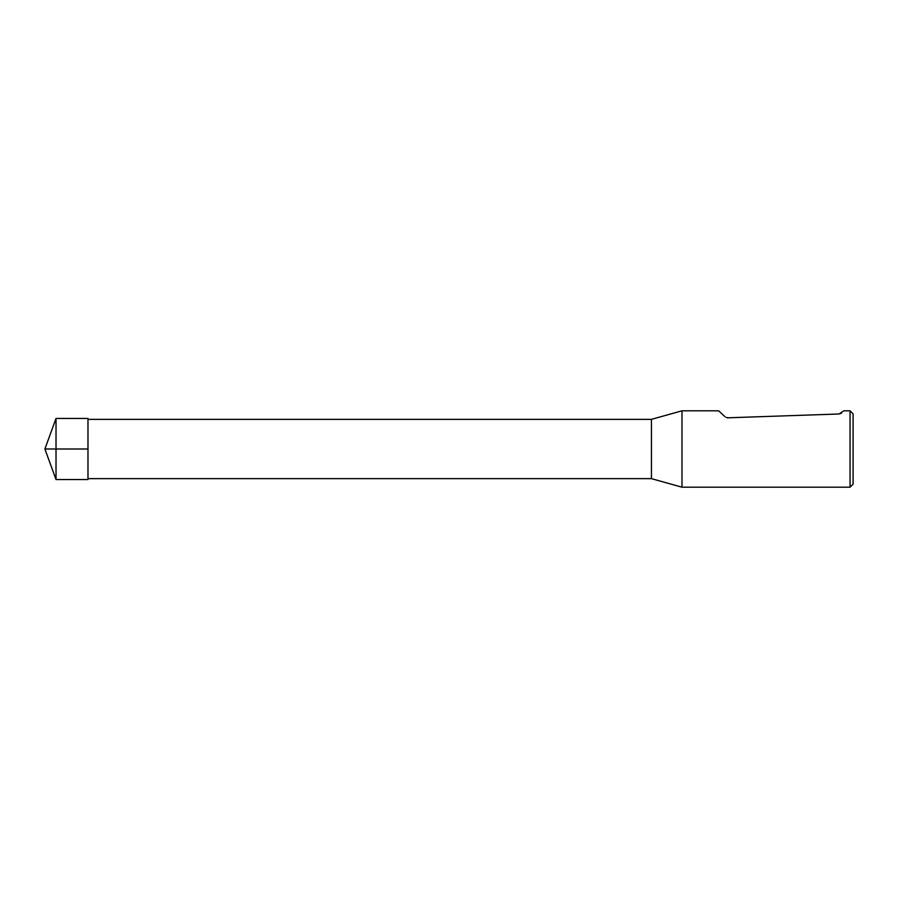<?xml version="1.0" encoding="UTF-8"?>
<svg xmlns="http://www.w3.org/2000/svg" width="898" height="898" viewBox="0 0 898 898"><rect width="100%" height="100%" fill="white"/><g stroke="black" fill="none" stroke-linecap="round" stroke-linejoin="round"><path stroke-width="1.35" d="M651.432 419.366L651.432 478.634L681.986 487.199L681.986 410.801L651.432 419.366L87.982 419.366M850.047 410.801L850.047 487.199L853.1 484.134L853.1 413.866L850.047 410.801L843.929 410.801L839.001 413.989L727.459 417.817M841.37 413.282L839.001 413.989M725.943 417.334L728.323 417.862M724.809 416.549L718.658 410.801L681.986 410.801M56.024 449L56.024 479.554L87.982 479.554L87.982 418.446L56.024 418.446L56.024 449M56.024 418.446L44.9 449L87.982 449L44.9 449L56.024 479.554M87.982 478.634L651.432 478.634M850.047 487.199L681.986 487.199"/></g></svg>
